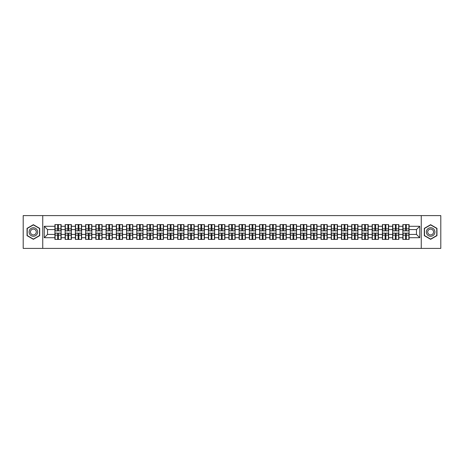 <?xml version="1.0" encoding="UTF-8"?>
<svg xmlns="http://www.w3.org/2000/svg" width="464" height="464" viewBox="0 0 464 464"><rect width="100%" height="100%" fill="white"/><g stroke="black" fill="none" stroke-linecap="round" stroke-linejoin="round"><path stroke-width="0.7" d="M421.254 248.402L440.8 248.402L440.8 215.598L421.254 215.598L421.254 248.402L42.746 248.402L42.746 215.598L23.2 215.598L23.2 248.402L42.746 248.402M421.254 215.598L42.746 215.598M416.463 234.424L416.463 229.576L409.086 229.576L409.086 234.424L416.463 234.424L419.74 237.707L419.74 226.293L409.086 226.293L409.086 224.588L402.851 224.588L402.851 229.576L398.849 229.576L398.849 234.424L402.851 234.424L402.851 229.576M419.74 237.707L409.086 237.707L409.086 239.412L402.851 239.412L402.851 237.707L398.849 237.707L398.849 239.412L392.619 239.412L392.619 237.707L388.617 237.707L388.617 239.412L382.382 239.412L382.382 237.707L378.38 237.707L378.38 239.412L372.151 239.412L372.151 237.707L368.149 237.707L368.149 239.412L361.92 239.412L361.92 237.707L357.918 237.707L357.918 239.412L351.683 239.412L351.683 237.707L347.681 237.707L347.681 239.412L341.452 239.412L341.452 237.707L337.45 237.707L337.45 239.412L331.221 239.412L331.221 237.707L327.219 237.707L327.219 239.412L320.984 239.412L320.984 237.707L316.982 237.707L316.982 239.412L310.752 239.412L310.752 237.707L306.75 237.707L306.75 239.412L300.515 239.412L300.515 237.707L296.513 237.707L296.513 239.412L290.284 239.412L290.284 237.707L286.282 237.707L286.282 239.412L280.053 239.412L280.053 237.707L276.051 237.707L276.051 239.412L269.816 239.412L269.816 237.707L265.814 237.707L265.814 239.412L259.585 239.412L259.585 237.707L255.583 237.707L255.583 239.412L249.354 239.412L249.354 237.707L245.352 237.707L245.352 239.412L239.117 239.412L239.117 237.707L235.115 237.707L235.115 239.412L228.885 239.412L228.885 237.707L224.883 237.707L224.883 239.412L218.648 239.412L218.648 237.707L214.646 237.707L214.646 239.412L208.417 239.412L208.417 237.707L204.415 237.707L204.415 239.412L198.186 239.412L198.186 237.707L194.184 237.707L194.184 239.412L187.949 239.412L187.949 237.707L183.947 237.707L183.947 239.412L177.718 239.412L177.718 237.707L173.716 237.707L173.716 239.412L167.487 239.412L167.487 237.707L163.485 237.707L163.485 239.412L157.25 239.412L157.25 237.707L153.248 237.707L153.248 239.412L147.018 239.412L147.018 237.707L143.016 237.707L143.016 239.412L136.781 239.412L136.781 237.707L132.779 237.707L132.779 239.412L126.55 239.412L126.55 237.707L122.548 237.707L122.548 239.412L116.319 239.412L116.319 237.707L112.317 237.707L112.317 239.412L106.082 239.412L106.082 237.707L102.08 237.707L102.08 239.412L95.851 239.412L95.851 237.707L91.849 237.707L91.849 239.412L85.62 239.412L85.62 237.707L81.618 237.707L81.618 239.412L75.383 239.412L75.383 237.707L71.381 237.707L71.381 239.412L65.151 239.412L65.151 237.707L61.149 237.707L61.149 239.412L54.914 239.412L54.914 237.707L44.26 237.707L44.26 226.293L54.914 226.293L54.914 229.576L47.537 229.576L47.537 234.424L54.914 234.424L54.914 229.576M402.851 226.293L398.849 226.293L398.849 224.588L392.619 224.588L392.619 226.293L388.617 226.293L388.617 224.588L382.382 224.588L382.382 226.293L378.38 226.293L378.38 224.588L372.151 224.588L372.151 226.293L368.149 226.293L368.149 224.588L361.92 224.588L361.92 226.293L357.918 226.293L357.918 224.588L351.683 224.588L351.683 226.293L347.681 226.293L347.681 224.588L341.452 224.588L341.452 226.293L337.45 226.293L337.45 224.588L331.221 224.588L331.221 226.293L327.219 226.293L327.219 224.588L320.984 224.588L320.984 226.293L316.982 226.293L316.982 224.588L310.752 224.588L310.752 226.293L306.75 226.293L306.75 224.588L300.515 224.588L300.515 226.293L296.513 226.293L296.513 224.588L290.284 224.588L290.284 226.293L286.282 226.293L286.282 224.588L280.053 224.588L280.053 226.293L276.051 226.293L276.051 224.588L269.816 224.588L269.816 226.293L265.814 226.293L265.814 224.588L259.585 224.588L259.585 226.293L255.583 226.293L255.583 224.588L249.354 224.588L249.354 226.293L245.352 226.293L245.352 224.588L239.117 224.588L239.117 226.293L235.115 226.293L235.115 224.588L228.885 224.588L228.885 226.293L224.883 226.293L224.883 224.588L218.648 224.588L218.648 226.293L214.646 226.293L214.646 224.588L208.417 224.588L208.417 226.293L204.415 226.293L204.415 224.588L198.186 224.588L198.186 226.293L194.184 226.293L194.184 224.588L187.949 224.588L187.949 226.293L183.947 226.293L183.947 224.588L177.718 224.588L177.718 226.293L173.716 226.293L173.716 224.588L167.487 224.588L167.487 226.293L163.485 226.293L163.485 224.588L157.25 224.588L157.25 226.293L153.248 226.293L153.248 224.588L147.018 224.588L147.018 226.293L143.016 226.293L143.016 224.588L136.781 224.588L136.781 226.293L132.779 226.293L132.779 224.588L126.55 224.588L126.55 226.293L122.548 226.293L122.548 224.588L116.319 224.588L116.319 226.293L112.317 226.293L112.317 224.588L106.082 224.588L106.082 226.293L102.08 226.293L102.08 224.588L95.851 224.588L95.851 226.293L91.849 226.293L91.849 224.588L85.62 224.588L85.62 226.293L81.618 226.293L81.618 224.588L75.383 224.588L75.383 226.293L71.381 226.293L71.381 224.588L65.151 224.588L65.151 226.293L61.149 226.293L61.149 224.588L54.914 224.588L54.914 226.293M402.851 234.424L402.851 237.707M398.849 234.424L398.849 237.707M398.849 226.293L398.849 229.576M388.617 234.424L392.619 234.424L392.619 229.576L388.617 229.576L388.617 237.707M392.619 234.424L392.619 237.707M392.619 226.293L392.619 229.576M388.617 226.293L388.617 229.576M378.38 234.424L382.382 234.424L382.382 229.576L378.38 229.576L378.38 237.707M382.382 234.424L382.382 237.707M382.382 226.293L382.382 229.576M378.38 226.293L378.38 229.576M368.149 234.424L372.151 234.424L372.151 229.576L368.149 229.576L368.149 237.707M372.151 234.424L372.151 237.707M372.151 226.293L372.151 229.576M368.149 226.293L368.149 229.576M357.918 234.424L361.92 234.424L361.92 229.576L357.918 229.576L357.918 237.707M361.92 234.424L361.92 237.707M361.92 226.293L361.92 229.576M357.918 226.293L357.918 229.576M347.681 234.424L351.683 234.424L351.683 229.576L347.681 229.576L347.681 237.707M351.683 234.424L351.683 237.707M351.683 226.293L351.683 229.576M347.681 226.293L347.681 229.576M337.45 234.424L341.452 234.424L341.452 229.576L337.45 229.576L337.45 237.707M341.452 234.424L341.452 237.707M341.452 226.293L341.452 229.576M337.45 226.293L337.45 229.576M327.219 234.424L331.221 234.424L331.221 229.576L327.219 229.576L327.219 237.707M331.221 234.424L331.221 237.707M331.221 226.293L331.221 229.576M327.219 226.293L327.219 229.576M316.982 234.424L320.984 234.424L320.984 229.576L316.982 229.576L316.982 237.707M320.984 234.424L320.984 237.707M320.984 226.293L320.984 229.576M316.982 226.293L316.982 229.576M306.75 234.424L310.752 234.424L310.752 229.576L306.75 229.576L306.75 237.707M310.752 234.424L310.752 237.707M310.752 226.293L310.752 229.576M306.75 226.293L306.75 229.576M296.513 234.424L300.515 234.424L300.515 229.576L296.513 229.576L296.513 237.707M300.515 234.424L300.515 237.707M300.515 226.293L300.515 229.576M296.513 226.293L296.513 229.576M286.282 234.424L290.284 234.424L290.284 229.576L286.282 229.576L286.282 237.707M290.284 234.424L290.284 237.707M290.284 226.293L290.284 229.576M286.282 226.293L286.282 229.576M276.051 234.424L280.053 234.424L280.053 229.576L276.051 229.576L276.051 237.707M280.053 234.424L280.053 237.707M280.053 226.293L280.053 229.576M276.051 226.293L276.051 229.576M265.814 234.424L269.816 234.424L269.816 229.576L265.814 229.576L265.814 237.707M269.816 234.424L269.816 237.707M269.816 226.293L269.816 229.576M265.814 226.293L265.814 229.576M255.583 234.424L259.585 234.424L259.585 229.576L255.583 229.576L255.583 237.707M259.585 234.424L259.585 237.707M259.585 226.293L259.585 229.576M255.583 226.293L255.583 229.576M245.352 234.424L249.354 234.424L249.354 229.576L245.352 229.576L245.352 237.707M249.354 234.424L249.354 237.707M249.354 226.293L249.354 229.576M245.352 226.293L245.352 229.576M235.115 234.424L239.117 234.424L239.117 229.576L235.115 229.576L235.115 237.707M239.117 234.424L239.117 237.707M239.117 226.293L239.117 229.576M235.115 226.293L235.115 229.576M224.883 234.424L228.885 234.424L228.885 229.576L224.883 229.576L224.883 237.707M228.885 234.424L228.885 237.707M228.885 226.293L228.885 229.576M224.883 226.293L224.883 229.576M214.646 234.424L218.648 234.424L218.648 229.576L214.646 229.576L214.646 237.707M218.648 234.424L218.648 237.707M218.648 226.293L218.648 229.576M214.646 226.293L214.646 229.576M204.415 234.424L208.417 234.424L208.417 229.576L204.415 229.576L204.415 237.707M208.417 234.424L208.417 237.707M208.417 226.293L208.417 229.576M204.415 226.293L204.415 229.576M194.184 234.424L198.186 234.424L198.186 229.576L194.184 229.576L194.184 237.707M198.186 234.424L198.186 237.707M198.186 226.293L198.186 229.576M194.184 226.293L194.184 229.576M183.947 234.424L187.949 234.424L187.949 229.576L183.947 229.576L183.947 237.707M187.949 234.424L187.949 237.707M187.949 226.293L187.949 229.576M183.947 226.293L183.947 229.576M173.716 234.424L177.718 234.424L177.718 229.576L173.716 229.576L173.716 237.707M177.718 234.424L177.718 237.707M177.718 226.293L177.718 229.576M173.716 226.293L173.716 229.576M163.485 234.424L167.487 234.424L167.487 229.576L163.485 229.576L163.485 237.707M167.487 234.424L167.487 237.707M167.487 226.293L167.487 229.576M163.485 226.293L163.485 229.576M153.248 234.424L157.25 234.424L157.25 229.576L153.248 229.576L153.248 237.707M157.25 234.424L157.25 237.707M157.25 226.293L157.25 229.576M153.248 226.293L153.248 229.576M143.016 234.424L147.018 234.424L147.018 229.576L143.016 229.576L143.016 237.707M147.018 234.424L147.018 237.707M147.018 226.293L147.018 229.576M143.016 226.293L143.016 229.576M132.779 234.424L136.781 234.424L136.781 229.576L132.779 229.576L132.779 237.707M136.781 234.424L136.781 237.707M136.781 226.293L136.781 229.576M132.779 226.293L132.779 229.576M122.548 234.424L126.55 234.424L126.55 229.576L122.548 229.576L122.548 237.707M126.55 234.424L126.55 237.707M126.55 226.293L126.55 229.576M122.548 226.293L122.548 229.576M112.317 234.424L116.319 234.424L116.319 229.576L112.317 229.576L112.317 237.707M116.319 234.424L116.319 237.707M116.319 226.293L116.319 229.576M112.317 226.293L112.317 229.576M102.08 234.424L106.082 234.424L106.082 229.576L102.08 229.576L102.08 237.707M106.082 234.424L106.082 237.707M106.082 226.293L106.082 229.576M102.08 226.293L102.08 229.576M91.849 234.424L95.851 234.424L95.851 229.576L91.849 229.576L91.849 237.707M95.851 234.424L95.851 237.707M95.851 226.293L95.851 229.576M91.849 226.293L91.849 229.576M81.618 234.424L85.62 234.424L85.62 229.576L81.618 229.576L81.618 237.707M85.62 234.424L85.62 237.707M85.62 226.293L85.62 229.576M81.618 226.293L81.618 229.576M71.381 234.424L75.383 234.424L75.383 229.576L71.381 229.576L71.381 237.707M75.383 234.424L75.383 237.707M75.383 226.293L75.383 229.576M71.381 226.293L71.381 229.576M61.149 234.424L65.151 234.424L65.151 229.576L61.149 229.576L61.149 237.707M65.151 234.424L65.151 237.707M65.151 226.293L65.151 229.576M61.149 226.293L61.149 229.576M54.914 234.424L54.914 237.707M47.537 234.424L44.26 237.707M44.26 226.293L47.537 229.576M409.086 234.424L409.086 237.707M409.086 226.293L409.086 229.576M419.74 226.293L416.463 229.576M33.367 224.692L27.04 228.346L27.04 235.654L33.367 239.308L39.695 235.654L39.695 228.346L33.367 224.692M424.305 235.654L430.633 239.308L436.96 235.654L436.96 228.346L430.633 224.692L424.305 228.346L424.305 235.654M60.952 224.588L60.952 230.886L58.429 230.886L58.429 224.588M57.64 224.588L57.64 230.886L55.112 230.886L55.112 224.588M57.64 225.44L58.429 225.44M58.429 227.865L57.64 227.865M55.112 239.412L55.112 233.114L57.64 233.114L57.64 239.412M58.429 239.412L58.429 233.114L60.952 233.114L60.952 239.412M58.429 238.56L57.64 238.56M57.64 236.135L58.429 236.135M33.367 227.737A4.263 4.263 0 0 0 29.104 232A4.263 4.263 0 0 0 33.367 236.263A4.263 4.263 0 0 0 37.63 232A4.263 4.263 0 0 0 33.367 227.737M33.367 229.083A2.917 2.917 0 0 0 30.45 232A2.917 2.917 0 0 0 33.367 234.917A2.917 2.917 0 0 0 36.285 232A2.917 2.917 0 0 0 33.367 229.083M39.504 235.544L33.367 239.082L27.237 235.544L27.237 228.456L33.367 224.918L39.504 228.456L39.504 235.544M434.327 229.866A4.263 4.263 0 0 0 428.498 228.305A4.263 4.263 0 0 0 426.938 234.134A4.263 4.263 0 0 0 432.767 235.695A4.263 4.263 0 0 0 434.327 229.866M433.161 230.538A2.917 2.917 0 0 0 429.171 229.471A2.917 2.917 0 0 0 428.104 233.462A2.917 2.917 0 0 0 432.094 234.529A2.917 2.917 0 0 0 433.161 230.538M430.633 239.082L424.496 235.544L424.496 228.456L430.633 224.918L436.763 228.456L436.763 235.544L430.633 239.082M71.183 224.588L71.183 230.886L68.66 230.886L68.66 224.588M67.872 224.588L67.872 230.886L65.349 230.886L65.349 224.588M67.872 225.44L68.66 225.44M68.66 227.865L67.872 227.865M81.42 224.588L81.42 230.886L78.892 230.886L78.892 224.588M78.109 224.588L78.109 230.886L75.58 230.886L75.58 224.588M78.109 225.44L78.892 225.44M78.892 227.865L78.109 227.865M91.652 224.588L91.652 230.886L89.129 230.886L89.129 224.588M88.34 224.588L88.34 230.886L85.811 230.886L85.811 224.588M88.34 225.44L89.129 225.44M89.129 227.865L88.34 227.865M101.883 224.588L101.883 230.886L99.36 230.886L99.36 224.588M98.571 224.588L98.571 230.886L96.048 230.886L96.048 224.588M98.571 225.44L99.36 225.44M99.36 227.865L98.571 227.865M112.12 224.588L112.12 230.886L109.591 230.886L109.591 224.588M108.808 224.588L108.808 230.886L106.279 230.886L106.279 224.588M108.808 225.44L109.591 225.44M109.591 227.865L108.808 227.865M65.349 239.412L65.349 233.114L67.872 233.114L67.872 239.412M68.66 239.412L68.66 233.114L71.183 233.114L71.183 239.412M68.66 238.56L67.872 238.56M67.872 236.135L68.66 236.135M75.58 239.412L75.58 233.114L78.109 233.114L78.109 239.412M78.892 239.412L78.892 233.114L81.42 233.114L81.42 239.412M78.892 238.56L78.109 238.56M78.109 236.135L78.892 236.135M85.811 239.412L85.811 233.114L88.34 233.114L88.34 239.412M89.129 239.412L89.129 233.114L91.652 233.114L91.652 239.412M89.129 238.56L88.34 238.56M88.34 236.135L89.129 236.135M96.048 239.412L96.048 233.114L98.571 233.114L98.571 239.412M99.36 239.412L99.36 233.114L101.883 233.114L101.883 239.412M99.36 238.56L98.571 238.56M98.571 236.135L99.36 236.135M106.279 239.412L106.279 233.114L108.808 233.114L108.808 239.412M109.591 239.412L109.591 233.114L112.12 233.114L112.12 239.412M109.591 238.56L108.808 238.56M108.808 236.135L109.591 236.135M122.351 224.588L122.351 230.886L119.828 230.886L119.828 224.588M119.039 224.588L119.039 230.886L116.516 230.886L116.516 224.588M119.039 225.44L119.828 225.44M119.828 227.865L119.039 227.865M116.516 239.412L116.516 233.114L119.039 233.114L119.039 239.412M119.828 239.412L119.828 233.114L122.351 233.114L122.351 239.412M119.828 238.56L119.039 238.56M119.039 236.135L119.828 236.135M132.588 224.588L132.588 230.886L130.059 230.886L130.059 224.588M129.27 224.588L129.27 230.886L126.747 230.886L126.747 224.588M129.27 225.44L130.059 225.44M130.059 227.865L129.27 227.865M126.747 239.412L126.747 233.114L129.27 233.114L129.27 239.412M130.059 239.412L130.059 233.114L132.588 233.114L132.588 239.412M130.059 238.56L129.27 238.56M129.27 236.135L130.059 236.135M142.819 224.588L142.819 230.886L140.296 230.886L140.296 224.588M139.507 224.588L139.507 230.886L136.979 230.886L136.979 224.588M139.507 225.44L140.296 225.44M140.296 227.865L139.507 227.865M136.979 239.412L136.979 233.114L139.507 233.114L139.507 239.412M140.296 239.412L140.296 233.114L142.819 233.114L142.819 239.412M140.296 238.56L139.507 238.56M139.507 236.135L140.296 236.135M153.05 224.588L153.05 230.886L150.527 230.886L150.527 224.588M149.739 224.588L149.739 230.886L147.216 230.886L147.216 224.588M149.739 225.44L150.527 225.44M150.527 227.865L149.739 227.865M147.216 239.412L147.216 233.114L149.739 233.114L149.739 239.412M150.527 239.412L150.527 233.114L153.05 233.114L153.05 239.412M150.527 238.56L149.739 238.56M149.739 236.135L150.527 236.135M163.287 224.588L163.287 230.886L160.759 230.886L160.759 224.588M159.976 224.588L159.976 230.886L157.447 230.886L157.447 224.588M159.976 225.44L160.759 225.44M160.759 227.865L159.976 227.865M157.447 239.412L157.447 233.114L159.976 233.114L159.976 239.412M160.759 239.412L160.759 233.114L163.287 233.114L163.287 239.412M160.759 238.56L159.976 238.56M159.976 236.135L160.759 236.135M173.519 224.588L173.519 230.886L170.996 230.886L170.996 224.588M170.207 224.588L170.207 230.886L167.678 230.886L167.678 224.588M170.207 225.44L170.996 225.44M170.996 227.865L170.207 227.865M167.678 239.412L167.678 233.114L170.207 233.114L170.207 239.412M170.996 239.412L170.996 233.114L173.519 233.114L173.519 239.412M170.996 238.56L170.207 238.56M170.207 236.135L170.996 236.135M183.75 224.588L183.75 230.886L181.227 230.886L181.227 224.588M180.438 224.588L180.438 230.886L177.915 230.886L177.915 224.588M180.438 225.44L181.227 225.44M181.227 227.865L180.438 227.865M177.915 239.412L177.915 233.114L180.438 233.114L180.438 239.412M181.227 239.412L181.227 233.114L183.75 233.114L183.75 239.412M181.227 238.56L180.438 238.56M180.438 236.135L181.227 236.135M193.987 224.588L193.987 230.886L191.458 230.886L191.458 224.588M190.675 224.588L190.675 230.886L188.146 230.886L188.146 224.588M190.675 225.44L191.458 225.44M191.458 227.865L190.675 227.865M188.146 239.412L188.146 233.114L190.675 233.114L190.675 239.412M191.458 239.412L191.458 233.114L193.987 233.114L193.987 239.412M191.458 238.56L190.675 238.56M190.675 236.135L191.458 236.135M204.218 224.588L204.218 230.886L201.695 230.886L201.695 224.588M200.906 224.588L200.906 230.886L198.383 230.886L198.383 224.588M200.906 225.44L201.695 225.44M201.695 227.865L200.906 227.865M198.383 239.412L198.383 233.114L200.906 233.114L200.906 239.412M201.695 239.412L201.695 233.114L204.218 233.114L204.218 239.412M201.695 238.56L200.906 238.56M200.906 236.135L201.695 236.135M214.455 224.588L214.455 230.886L211.926 230.886L211.926 224.588M211.137 224.588L211.137 230.886L208.614 230.886L208.614 224.588M211.137 225.44L211.926 225.44M211.926 227.865L211.137 227.865M208.614 239.412L208.614 233.114L211.137 233.114L211.137 239.412M211.926 239.412L211.926 233.114L214.455 233.114L214.455 239.412M211.926 238.56L211.137 238.56M211.137 236.135L211.926 236.135M224.686 224.588L224.686 230.886L222.157 230.886L222.157 224.588M221.374 224.588L221.374 230.886L218.846 230.886L218.846 224.588M221.374 225.44L222.157 225.44M222.157 227.865L221.374 227.865M218.846 239.412L218.846 233.114L221.374 233.114L221.374 239.412M222.157 239.412L222.157 233.114L224.686 233.114L224.686 239.412M222.157 238.56L221.374 238.56M221.374 236.135L222.157 236.135M234.917 224.588L234.917 230.886L232.394 230.886L232.394 224.588M231.606 224.588L231.606 230.886L229.083 230.886L229.083 224.588M231.606 225.44L232.394 225.44M232.394 227.865L231.606 227.865M229.083 239.412L229.083 233.114L231.606 233.114L231.606 239.412M232.394 239.412L232.394 233.114L234.917 233.114L234.917 239.412M232.394 238.56L231.606 238.56M231.606 236.135L232.394 236.135M245.154 224.588L245.154 230.886L242.626 230.886L242.626 224.588M241.843 224.588L241.843 230.886L239.314 230.886L239.314 224.588M241.843 225.44L242.626 225.44M242.626 227.865L241.843 227.865M239.314 239.412L239.314 233.114L241.843 233.114L241.843 239.412M242.626 239.412L242.626 233.114L245.154 233.114L245.154 239.412M242.626 238.56L241.843 238.56M241.843 236.135L242.626 236.135M255.386 224.588L255.386 230.886L252.863 230.886L252.863 224.588M252.074 224.588L252.074 230.886L249.545 230.886L249.545 224.588M252.074 225.44L252.863 225.44M252.863 227.865L252.074 227.865M249.545 239.412L249.545 233.114L252.074 233.114L252.074 239.412M252.863 239.412L252.863 233.114L255.386 233.114L255.386 239.412M252.863 238.56L252.074 238.56M252.074 236.135L252.863 236.135M265.617 224.588L265.617 230.886L263.094 230.886L263.094 224.588M262.305 224.588L262.305 230.886L259.782 230.886L259.782 224.588M262.305 225.44L263.094 225.44M263.094 227.865L262.305 227.865M259.782 239.412L259.782 233.114L262.305 233.114L262.305 239.412M263.094 239.412L263.094 233.114L265.617 233.114L265.617 239.412M263.094 238.56L262.305 238.56M262.305 236.135L263.094 236.135M275.854 224.588L275.854 230.886L273.325 230.886L273.325 224.588M272.542 224.588L272.542 230.886L270.013 230.886L270.013 224.588M272.542 225.44L273.325 225.44M273.325 227.865L272.542 227.865M270.013 239.412L270.013 233.114L272.542 233.114L272.542 239.412M273.325 239.412L273.325 233.114L275.854 233.114L275.854 239.412M273.325 238.56L272.542 238.56M272.542 236.135L273.325 236.135M286.085 224.588L286.085 230.886L283.562 230.886L283.562 224.588M282.773 224.588L282.773 230.886L280.25 230.886L280.25 224.588M282.773 225.44L283.562 225.44M283.562 227.865L282.773 227.865M280.25 239.412L280.25 233.114L282.773 233.114L282.773 239.412M283.562 239.412L283.562 233.114L286.085 233.114L286.085 239.412M283.562 238.56L282.773 238.56M282.773 236.135L283.562 236.135M296.322 224.588L296.322 230.886L293.793 230.886L293.793 224.588M293.004 224.588L293.004 230.886L290.481 230.886L290.481 224.588M293.004 225.44L293.793 225.44M293.793 227.865L293.004 227.865M290.481 239.412L290.481 233.114L293.004 233.114L293.004 239.412M293.793 239.412L293.793 233.114L296.322 233.114L296.322 239.412M293.793 238.56L293.004 238.56M293.004 236.135L293.793 236.135M306.553 224.588L306.553 230.886L304.024 230.886L304.024 224.588M303.241 224.588L303.241 230.886L300.713 230.886L300.713 224.588M303.241 225.44L304.024 225.44M304.024 227.865L303.241 227.865M300.713 239.412L300.713 233.114L303.241 233.114L303.241 239.412M304.024 239.412L304.024 233.114L306.553 233.114L306.553 239.412M304.024 238.56L303.241 238.56M303.241 236.135L304.024 236.135M316.784 224.588L316.784 230.886L314.261 230.886L314.261 224.588M313.473 224.588L313.473 230.886L310.95 230.886L310.95 224.588M313.473 225.44L314.261 225.44M314.261 227.865L313.473 227.865M310.95 239.412L310.95 233.114L313.473 233.114L313.473 239.412M314.261 239.412L314.261 233.114L316.784 233.114L316.784 239.412M314.261 238.56L313.473 238.56M313.473 236.135L314.261 236.135M327.021 224.588L327.021 230.886L324.493 230.886L324.493 224.588M323.704 224.588L323.704 230.886L321.181 230.886L321.181 224.588M323.704 225.44L324.493 225.44M324.493 227.865L323.704 227.865M321.181 239.412L321.181 233.114L323.704 233.114L323.704 239.412M324.493 239.412L324.493 233.114L327.021 233.114L327.021 239.412M324.493 238.56L323.704 238.56M323.704 236.135L324.493 236.135M337.253 224.588L337.253 230.886L334.73 230.886L334.73 224.588M333.941 224.588L333.941 230.886L331.412 230.886L331.412 224.588M333.941 225.44L334.73 225.44M334.73 227.865L333.941 227.865M331.412 239.412L331.412 233.114L333.941 233.114L333.941 239.412M334.73 239.412L334.73 233.114L337.253 233.114L337.253 239.412M334.73 238.56L333.941 238.56M333.941 236.135L334.73 236.135M347.484 224.588L347.484 230.886L344.961 230.886L344.961 224.588M344.172 224.588L344.172 230.886L341.649 230.886L341.649 224.588M344.172 225.44L344.961 225.44M344.961 227.865L344.172 227.865M341.649 239.412L341.649 233.114L344.172 233.114L344.172 239.412M344.961 239.412L344.961 233.114L347.484 233.114L347.484 239.412M344.961 238.56L344.172 238.56M344.172 236.135L344.961 236.135M357.721 224.588L357.721 230.886L355.192 230.886L355.192 224.588M354.409 224.588L354.409 230.886L351.88 230.886L351.88 224.588M354.409 225.44L355.192 225.44M355.192 227.865L354.409 227.865M351.88 239.412L351.88 233.114L354.409 233.114L354.409 239.412M355.192 239.412L355.192 233.114L357.721 233.114L357.721 239.412M355.192 238.56L354.409 238.56M354.409 236.135L355.192 236.135M367.952 224.588L367.952 230.886L365.429 230.886L365.429 224.588M364.64 224.588L364.64 230.886L362.117 230.886L362.117 224.588M364.64 225.44L365.429 225.44M365.429 227.865L364.64 227.865M362.117 239.412L362.117 233.114L364.64 233.114L364.64 239.412M365.429 239.412L365.429 233.114L367.952 233.114L367.952 239.412M365.429 238.56L364.64 238.56M364.64 236.135L365.429 236.135M378.189 224.588L378.189 230.886L375.66 230.886L375.66 224.588M374.871 224.588L374.871 230.886L372.348 230.886L372.348 224.588M374.871 225.44L375.66 225.44M375.66 227.865L374.871 227.865M372.348 239.412L372.348 233.114L374.871 233.114L374.871 239.412M375.66 239.412L375.66 233.114L378.189 233.114L378.189 239.412M375.66 238.56L374.871 238.56M374.871 236.135L375.66 236.135M388.42 224.588L388.42 230.886L385.891 230.886L385.891 224.588M385.108 224.588L385.108 230.886L382.58 230.886L382.58 224.588M385.108 225.44L385.891 225.44M385.891 227.865L385.108 227.865M382.58 239.412L382.58 233.114L385.108 233.114L385.108 239.412M385.891 239.412L385.891 233.114L388.42 233.114L388.42 239.412M385.891 238.56L385.108 238.56M385.108 236.135L385.891 236.135M398.651 224.588L398.651 230.886L396.128 230.886L396.128 224.588M395.34 224.588L395.34 230.886L392.817 230.886L392.817 224.588M395.34 225.44L396.128 225.44M396.128 227.865L395.34 227.865M392.817 239.412L392.817 233.114L395.34 233.114L395.34 239.412M396.128 239.412L396.128 233.114L398.651 233.114L398.651 239.412M396.128 238.56L395.34 238.56M395.34 236.135L396.128 236.135M408.888 224.588L408.888 230.886L406.36 230.886L406.36 224.588M405.571 224.588L405.571 230.886L403.048 230.886L403.048 224.588M405.571 225.44L406.36 225.44M406.36 227.865L405.571 227.865M403.048 239.412L403.048 233.114L405.571 233.114L405.571 239.412M406.36 239.412L406.36 233.114L408.888 233.114L408.888 239.412M406.36 238.56L405.571 238.56M405.571 236.135L406.36 236.135M57.64 228.862L55.112 228.862M57.64 230.799L55.112 230.799M60.952 228.862L58.429 228.862M60.952 230.799L58.429 230.799M58.429 235.138L60.952 235.138M58.429 233.201L60.952 233.201M55.112 235.138L57.64 235.138M55.112 233.201L57.64 233.201M67.872 228.862L65.349 228.862M67.872 230.799L65.349 230.799M71.183 228.862L68.66 228.862M71.183 230.799L68.66 230.799M78.109 228.862L75.58 228.862M78.109 230.799L75.58 230.799M81.42 228.862L78.892 228.862M81.42 230.799L78.892 230.799M88.34 228.862L85.811 228.862M88.34 230.799L85.811 230.799M91.652 228.862L89.129 228.862M91.652 230.799L89.129 230.799M98.571 228.862L96.048 228.862M98.571 230.799L96.048 230.799M101.883 228.862L99.36 228.862M101.883 230.799L99.36 230.799M108.808 228.862L106.279 228.862M108.808 230.799L106.279 230.799M112.12 228.862L109.591 228.862M112.12 230.799L109.591 230.799M68.66 235.138L71.183 235.138M68.66 233.201L71.183 233.201M65.349 235.138L67.872 235.138M65.349 233.201L67.872 233.201M78.892 235.138L81.42 235.138M78.892 233.201L81.42 233.201M75.58 235.138L78.109 235.138M75.58 233.201L78.109 233.201M89.129 235.138L91.652 235.138M89.129 233.201L91.652 233.201M85.811 235.138L88.34 235.138M85.811 233.201L88.34 233.201M99.36 235.138L101.883 235.138M99.36 233.201L101.883 233.201M96.048 235.138L98.571 235.138M96.048 233.201L98.571 233.201M109.591 235.138L112.12 235.138M109.591 233.201L112.12 233.201M106.279 235.138L108.808 235.138M106.279 233.201L108.808 233.201M119.039 228.862L116.516 228.862M119.039 230.799L116.516 230.799M122.351 228.862L119.828 228.862M122.351 230.799L119.828 230.799M119.828 235.138L122.351 235.138M119.828 233.201L122.351 233.201M116.516 235.138L119.039 235.138M116.516 233.201L119.039 233.201M129.27 228.862L126.747 228.862M129.27 230.799L126.747 230.799M132.588 228.862L130.059 228.862M132.588 230.799L130.059 230.799M130.059 235.138L132.588 235.138M130.059 233.201L132.588 233.201M126.747 235.138L129.27 235.138M126.747 233.201L129.27 233.201M139.507 228.862L136.979 228.862M139.507 230.799L136.979 230.799M142.819 228.862L140.296 228.862M142.819 230.799L140.296 230.799M140.296 235.138L142.819 235.138M140.296 233.201L142.819 233.201M136.979 235.138L139.507 235.138M136.979 233.201L139.507 233.201M149.739 228.862L147.216 228.862M149.739 230.799L147.216 230.799M153.05 228.862L150.527 228.862M153.05 230.799L150.527 230.799M150.527 235.138L153.05 235.138M150.527 233.201L153.05 233.201M147.216 235.138L149.739 235.138M147.216 233.201L149.739 233.201M159.976 228.862L157.447 228.862M159.976 230.799L157.447 230.799M163.287 228.862L160.759 228.862M163.287 230.799L160.759 230.799M160.759 235.138L163.287 235.138M160.759 233.201L163.287 233.201M157.447 235.138L159.976 235.138M157.447 233.201L159.976 233.201M170.207 228.862L167.678 228.862M170.207 230.799L167.678 230.799M173.519 228.862L170.996 228.862M173.519 230.799L170.996 230.799M170.996 235.138L173.519 235.138M170.996 233.201L173.519 233.201M167.678 235.138L170.207 235.138M167.678 233.201L170.207 233.201M180.438 228.862L177.915 228.862M180.438 230.799L177.915 230.799M183.75 228.862L181.227 228.862M183.75 230.799L181.227 230.799M181.227 235.138L183.75 235.138M181.227 233.201L183.75 233.201M177.915 235.138L180.438 235.138M177.915 233.201L180.438 233.201M190.675 228.862L188.146 228.862M190.675 230.799L188.146 230.799M193.987 228.862L191.458 228.862M193.987 230.799L191.458 230.799M191.458 235.138L193.987 235.138M191.458 233.201L193.987 233.201M188.146 235.138L190.675 235.138M188.146 233.201L190.675 233.201M200.906 228.862L198.383 228.862M200.906 230.799L198.383 230.799M204.218 228.862L201.695 228.862M204.218 230.799L201.695 230.799M201.695 235.138L204.218 235.138M201.695 233.201L204.218 233.201M198.383 235.138L200.906 235.138M198.383 233.201L200.906 233.201M211.137 228.862L208.614 228.862M211.137 230.799L208.614 230.799M214.455 228.862L211.926 228.862M214.455 230.799L211.926 230.799M211.926 235.138L214.455 235.138M211.926 233.201L214.455 233.201M208.614 235.138L211.137 235.138M208.614 233.201L211.137 233.201M221.374 228.862L218.846 228.862M221.374 230.799L218.846 230.799M224.686 228.862L222.157 228.862M224.686 230.799L222.157 230.799M222.157 235.138L224.686 235.138M222.157 233.201L224.686 233.201M218.846 235.138L221.374 235.138M218.846 233.201L221.374 233.201M231.606 228.862L229.083 228.862M231.606 230.799L229.083 230.799M234.917 228.862L232.394 228.862M234.917 230.799L232.394 230.799M232.394 235.138L234.917 235.138M232.394 233.201L234.917 233.201M229.083 235.138L231.606 235.138M229.083 233.201L231.606 233.201M241.843 228.862L239.314 228.862M241.843 230.799L239.314 230.799M245.154 228.862L242.626 228.862M245.154 230.799L242.626 230.799M242.626 235.138L245.154 235.138M242.626 233.201L245.154 233.201M239.314 235.138L241.843 235.138M239.314 233.201L241.843 233.201M252.074 228.862L249.545 228.862M252.074 230.799L249.545 230.799M255.386 228.862L252.863 228.862M255.386 230.799L252.863 230.799M252.863 235.138L255.386 235.138M252.863 233.201L255.386 233.201M249.545 235.138L252.074 235.138M249.545 233.201L252.074 233.201M262.305 228.862L259.782 228.862M262.305 230.799L259.782 230.799M265.617 228.862L263.094 228.862M265.617 230.799L263.094 230.799M263.094 235.138L265.617 235.138M263.094 233.201L265.617 233.201M259.782 235.138L262.305 235.138M259.782 233.201L262.305 233.201M272.542 228.862L270.013 228.862M272.542 230.799L270.013 230.799M275.854 228.862L273.325 228.862M275.854 230.799L273.325 230.799M273.325 235.138L275.854 235.138M273.325 233.201L275.854 233.201M270.013 235.138L272.542 235.138M270.013 233.201L272.542 233.201M282.773 228.862L280.25 228.862M282.773 230.799L280.25 230.799M286.085 228.862L283.562 228.862M286.085 230.799L283.562 230.799M283.562 235.138L286.085 235.138M283.562 233.201L286.085 233.201M280.25 235.138L282.773 235.138M280.25 233.201L282.773 233.201M293.004 228.862L290.481 228.862M293.004 230.799L290.481 230.799M296.322 228.862L293.793 228.862M296.322 230.799L293.793 230.799M293.793 235.138L296.322 235.138M293.793 233.201L296.322 233.201M290.481 235.138L293.004 235.138M290.481 233.201L293.004 233.201M303.241 228.862L300.713 228.862M303.241 230.799L300.713 230.799M306.553 228.862L304.024 228.862M306.553 230.799L304.024 230.799M304.024 235.138L306.553 235.138M304.024 233.201L306.553 233.201M300.713 235.138L303.241 235.138M300.713 233.201L303.241 233.201M313.473 228.862L310.95 228.862M313.473 230.799L310.95 230.799M316.784 228.862L314.261 228.862M316.784 230.799L314.261 230.799M314.261 235.138L316.784 235.138M314.261 233.201L316.784 233.201M310.95 235.138L313.473 235.138M310.95 233.201L313.473 233.201M323.704 228.862L321.181 228.862M323.704 230.799L321.181 230.799M327.021 228.862L324.493 228.862M327.021 230.799L324.493 230.799M324.493 235.138L327.021 235.138M324.493 233.201L327.021 233.201M321.181 235.138L323.704 235.138M321.181 233.201L323.704 233.201M333.941 228.862L331.412 228.862M333.941 230.799L331.412 230.799M337.253 228.862L334.73 228.862M337.253 230.799L334.73 230.799M334.73 235.138L337.253 235.138M334.73 233.201L337.253 233.201M331.412 235.138L333.941 235.138M331.412 233.201L333.941 233.201M344.172 228.862L341.649 228.862M344.172 230.799L341.649 230.799M347.484 228.862L344.961 228.862M347.484 230.799L344.961 230.799M344.961 235.138L347.484 235.138M344.961 233.201L347.484 233.201M341.649 235.138L344.172 235.138M341.649 233.201L344.172 233.201M354.409 228.862L351.88 228.862M354.409 230.799L351.88 230.799M357.721 228.862L355.192 228.862M357.721 230.799L355.192 230.799M355.192 235.138L357.721 235.138M355.192 233.201L357.721 233.201M351.88 235.138L354.409 235.138M351.88 233.201L354.409 233.201M364.64 228.862L362.117 228.862M364.64 230.799L362.117 230.799M367.952 228.862L365.429 228.862M367.952 230.799L365.429 230.799M365.429 235.138L367.952 235.138M365.429 233.201L367.952 233.201M362.117 235.138L364.64 235.138M362.117 233.201L364.64 233.201M374.871 228.862L372.348 228.862M374.871 230.799L372.348 230.799M378.189 228.862L375.66 228.862M378.189 230.799L375.66 230.799M375.66 235.138L378.189 235.138M375.66 233.201L378.189 233.201M372.348 235.138L374.871 235.138M372.348 233.201L374.871 233.201M385.108 228.862L382.58 228.862M385.108 230.799L382.58 230.799M388.42 228.862L385.891 228.862M388.42 230.799L385.891 230.799M385.891 235.138L388.42 235.138M385.891 233.201L388.42 233.201M382.58 235.138L385.108 235.138M382.58 233.201L385.108 233.201M395.34 228.862L392.817 228.862M395.34 230.799L392.817 230.799M398.651 228.862L396.128 228.862M398.651 230.799L396.128 230.799M396.128 235.138L398.651 235.138M396.128 233.201L398.651 233.201M392.817 235.138L395.34 235.138M392.817 233.201L395.34 233.201M405.571 228.862L403.048 228.862M405.571 230.799L403.048 230.799M408.888 228.862L406.36 228.862M408.888 230.799L406.36 230.799M406.36 235.138L408.888 235.138M406.36 233.201L408.888 233.201M403.048 235.138L405.571 235.138M403.048 233.201L405.571 233.201"/></g></svg>
